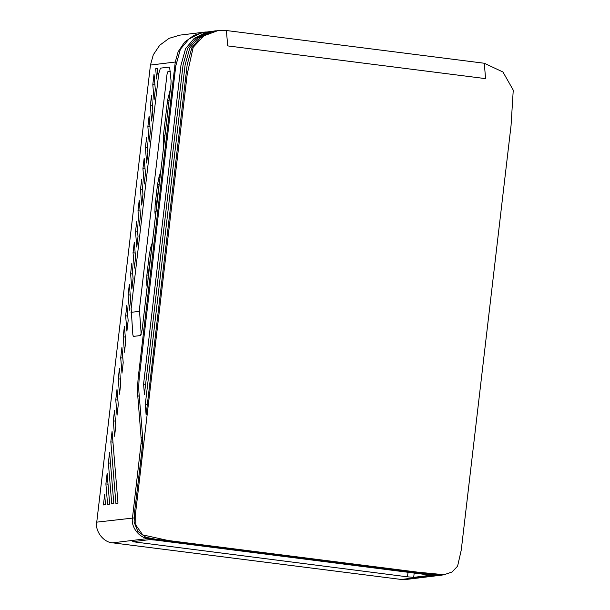 <?xml version="1.0" encoding="UTF-8"?>
<svg xmlns="http://www.w3.org/2000/svg" width="610" height="610" viewBox="0 0 610 610"><rect width="100%" height="100%" fill="white"/><g stroke="black" fill="none" stroke-linecap="round" stroke-linejoin="round"><path stroke-width="0.91" d="M218.243 30.5L212.143 31.628L200.393 37.652L191.83 47.824L187.201 64.561L146.118 414.884L145.272 404.628L185.12 64.812L189.756 48.076L198.319 37.904L210.061 31.88L215.017 30.889L207.979 32.139L196.237 38.163L187.674 48.327L183.046 65.064L144.425 394.373L143.579 384.117L180.964 65.316L185.6 48.579L194.163 38.415L205.906 32.391L210.862 31.4L200.705 33.024L188.963 39.048L180.4 49.212L175.772 65.949L139.629 374.189C138.798 381.418 138.577 387.548 138.966 392.581L142.382 433.969C142.763 439.04 142.542 445.17 141.726 452.361L134.558 512.103L134.108 522.13L137.807 531.333L145.836 537.257L155.314 539.179L405.093 570.815L443.539 574.91L452.071 571.982L457.591 566.179L461.267 550.006L511.058 125.454L513.254 90.15L502.96 72.01L484.302 63.249L226.417 30.523L218.243 30.5L203.786 35.876L193.21 47.26L187.217 74.176L135.595 512.873L135.855 525.149L142.748 534.901L168.139 540.498L417.827 572.172L444.69 574.772M143.579 384.117L145.599 384.376M210.862 31.4L211.906 31.285M145.272 404.628L147.284 404.887M215.017 30.889L216.062 30.782M485.568 78.629L227.683 45.902L485.568 78.629L484.302 63.249M170.297 71.454L167.834 71.751L167.01 74.443L139.393 309.56L141.223 334.31M170.937 84.546L142.084 330.17L140.452 335.553L133.422 336.407L132.866 334.959L131.135 308.645L158.752 73.528L160.415 68.145L169.618 67.062L171.075 80.871L170.937 84.546M442.441 575.016L437.21 575.138L148.382 538.485C139.354 538.172 130.616 526.804 132.492 517.806L141.352 440.908L137.807 396.34C137.349 390.278 137.608 382.92 138.6 374.273L175.276 62.029L150.449 65.056L153.301 54.77L159.698 45.262L169.077 38.346L179.805 35.136L204.64 32.109L193.911 35.327L184.533 42.242L178.135 51.743L175.276 62.029L176.29 62.121M147.132 287.196L146.621 282.384L146.888 275.034L149.244 254.972L150.761 247.34L152.386 242.513M151.623 248.987L148.123 275.14L147.887 281.759L146.621 282.384M155.405 216.794L154.894 211.983L155.161 204.625L157.517 184.563L159.035 176.938L160.651 172.111M159.896 178.577L156.396 204.731L156.16 211.35L154.894 211.983M169.71 95.03L164.303 141.062M163.671 146.438L163.404 135.679L167.559 100.269L170.403 89.129M115.77 399.855L117.006 389.34L118.271 404.727L117.036 415.235L115.77 399.855L117.89 400.122M118.241 378.833L119.476 368.326L120.742 383.713L119.507 394.22L118.241 378.833L120.361 379.107M120.711 357.818L121.939 347.311L123.205 362.691L121.977 373.198L120.711 357.818L122.831 358.085M150.334 105.621L151.57 95.114L152.835 110.501L151.6 121.009L150.334 105.621L152.454 105.896M152.805 84.607L154.04 74.1L155.306 89.479L154.071 99.994L152.805 84.607L154.925 84.874M155.695 68.716L157.769 68.465L156.541 78.972L155.695 68.716L157.715 68.976M103.425 504.935L104.661 494.428L105.507 504.676L103.425 504.935M108.367 462.899L109.602 452.391L113.818 503.669L111.737 503.921L108.367 462.899L110.486 463.173M105.896 483.913L107.131 473.406L109.663 504.173L107.581 504.424L105.896 483.913L108.016 484.188M110.829 441.884L112.065 431.377L117.974 503.166L115.9 503.418L110.829 441.884L112.957 442.151M113.3 420.87L114.535 410.362L115.801 425.742L114.566 436.249L113.3 420.87L115.42 421.136M125.645 315.789L126.88 305.274L128.146 320.662L126.91 331.169L125.645 315.789L127.764 316.056M123.174 336.804L124.409 326.297L125.675 341.676L124.44 352.183L123.174 336.804L125.302 337.071M128.115 294.767L129.35 284.26L130.616 299.647L129.381 310.154L128.115 294.767L130.235 295.042M147.864 126.644L149.099 116.129L150.365 131.516L149.13 142.023L147.864 126.644L149.984 126.91M140.46 189.687L141.695 179.18L142.961 194.567L141.726 205.074L140.46 189.687L142.58 189.962M142.931 168.673L144.166 158.165L145.432 173.545L144.196 184.052L142.931 168.673L145.05 168.939M145.393 147.658L146.629 137.151L147.894 152.53L146.659 163.038L145.393 147.658L147.521 147.925M137.99 210.702L139.225 200.194L140.491 215.582L139.255 226.089L137.99 210.702L140.109 210.976M135.519 231.724L136.754 221.216L138.02 236.596L136.785 247.103L135.519 231.724L137.639 231.991M133.049 252.738L134.284 242.231L135.55 257.611L134.322 268.118L133.049 252.738L135.176 253.005M130.586 273.753L131.821 263.245L133.087 278.625L131.851 289.14L130.586 273.753L132.705 274.02M206.31 31.949L204.64 32.109M430.79 575.184L155.946 540.147L149.755 539.614L132.66 541.695L407.488 576.831L413.679 577.357L430.881 575.245M150.449 65.056L96.746 522.152C94.87 531.15 103.608 542.526 112.636 542.839L401.456 579.485L405.856 579.5L441.602 575.154M227.683 45.902L226.417 30.523M131.005 312.32L139.324 311.405M401.456 579.485L437.279 574.887M152.142 244.564L151.737 244.244M146.88 285.495L147.361 285.251M146.888 275.034L148.543 275.186M150.899 255.132L149.244 254.972M150.761 247.34L151.852 248.209M160.415 174.163L160.011 173.835M155.146 215.086L155.634 214.85M155.161 204.625L156.816 204.785M159.172 184.723L157.517 184.563M159.035 176.938L160.125 177.807M169.077 100.414L167.559 100.269M163.404 135.679L164.921 135.816M141.352 440.908L142.557 440.466M142.443 443.897L141.184 443.79M141.215 437.728L142.542 437.065M134.032 517.936L96.746 522.152M148.52 538.035L148.382 538.485L112.636 542.839M139.217 395.646L137.807 396.34M138.6 374.273L139.614 374.365M136.93 541.177L136.777 542.481M408.105 571.578L407.488 576.831M414.205 572.92L413.679 577.357"/></g></svg>
